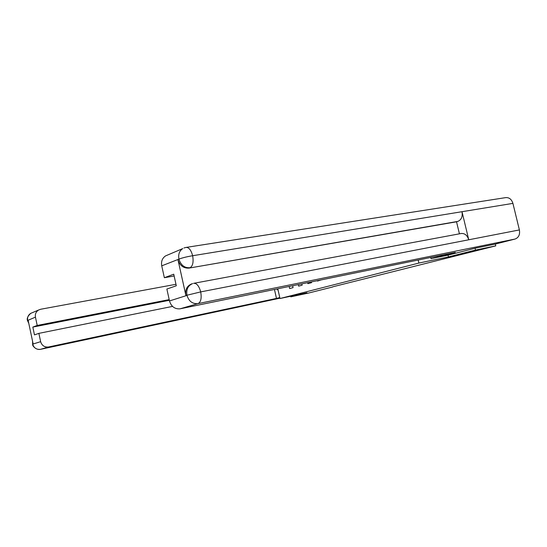 <?xml version="1.0" encoding="UTF-8"?>
<svg xmlns="http://www.w3.org/2000/svg" width="547" height="547" viewBox="0 0 547 547"><rect width="100%" height="100%" fill="white"/><g stroke="black" fill="none" stroke-linecap="round" stroke-linejoin="round"><path stroke-width="0.82" d="M290.642 296.242L290.785 296.85L306.929 292.761L280.002 298.518L277.787 288.795M280.002 298.518L418.886 263.066L418.168 260.03M289.185 286.457L289.664 288.556L293.076 287.633L292.645 285.753M317.383 280.679L317.479 281.069L321.212 279.9M307.667 282.669L307.893 283.647L311.544 282.669L311.366 281.917M298.272 284.597L298.628 286.143L302.156 285.192L301.848 283.866M448.041 255.155L448.465 256.912L475.528 250.054L495.767 245.87L332.651 286.84M475.528 250.054L475.09 248.235M495.767 245.87L495.336 244.071M290.785 296.85L308.987 292.946L332.685 286.97M448.465 256.912L418.886 263.066M194.137 283.243L460.889 233.555C464.608 233.077 467.227 235.155 468.758 239.777L519.39 229.931C520.122 234.595 518.679 237.637 515.062 239.046L495.226 244.099L475.377 248.16L448.13 255.134L431.015 258.663L430.728 257.452M431.015 258.663L455.289 252.42L180.004 308.829C174.76 309.199 171.259 306.573 169.488 300.953L166.862 289.048L176.298 285.78L173.734 274.197L164.36 277.719L161.741 265.842C161.003 261.466 162.268 258.157 165.536 255.914L167.478 255.087M186.493 247.353L505.353 197.672C509.004 197.228 511.527 199.129 512.922 203.381L462.003 211.703C462.755 216.612 461.374 219.846 457.853 221.398L189.009 268.098C183.532 268.433 179.847 265.63 177.96 259.702L185.864 295.332C185.057 289.712 186.944 285.931 191.525 283.968L192.353 283.688M519.39 229.931L512.922 203.381M193.542 283.367L193.631 283.339C196.674 283.045 199.026 285.903 200.701 291.9L468.758 239.777L462.003 211.703L192.647 255.729C186.951 256.687 182.424 257.801 179.074 259.073L161.741 265.842M164.36 277.719L174.131 275.982M459.425 233.829L456.54 221.795L189.009 268.098M456.54 221.795L457.853 221.398M192.585 283.613L192.585 283.613C188.031 285.589 186.137 289.384 186.917 294.997L185.864 295.332M515.035 239.053L198.041 303.612C200.899 302.115 201.775 298.211 200.701 291.9L187.095 295.202M276.789 289.001L278.129 290.293M274.457 289.479L276.488 298.409L48.69 346.962L40.567 349.321L279.927 298.19M279.784 297.561L276.488 298.409M175.97 284.303L40.676 309.253L38.55 310.04C36.006 311.715 34.967 314.087 35.446 317.151L37.203 325.444L169.194 299.612M169.344 300.296L32.82 327.092L34.475 334.887L38.885 333.362L40.642 341.677C41.88 345.588 44.512 347.359 48.539 346.996L48.69 346.962M32.82 327.092L37.203 325.444M32.601 341.417L32.649 343.913L33.1 343.769L28.157 320.405L27.719 320.583L28.683 322.887M38.885 333.362L172.531 306.402M32.478 344.2L40.642 341.677M177.96 259.702L179.067 259.073M169.488 300.953L187.006 295.414L186.917 294.997M515.062 239.046L198.062 303.606L180.202 308.795M183.949 247.989L185.864 247.449C188.797 247.155 191.06 249.911 192.647 255.729C193.693 262.02 192.831 266.013 190.062 267.709C184.647 268.133 180.954 265.329 178.992 259.285M180.004 308.829L197.843 303.653C192.462 304.009 188.852 301.267 187.006 295.414M165.536 255.914L182.76 248.577C179.409 250.882 178.124 254.314 178.903 258.875M35.446 317.151L27.637 320.446M32.711 344.186C33.907 347.988 36.478 349.711 40.423 349.348L40.437 349.342M32.184 312.754L30.707 313.376C28.212 315.017 27.2 317.328 27.658 320.316M38.55 310.04L30.707 313.376C27.747 316.159 26.673 318.552 27.48 320.556L28.779 323.339M32.526 341.068L32.786 345.171C31.999 344.405 35.056 350.312 40.423 349.348L48.539 346.996"/></g></svg>
